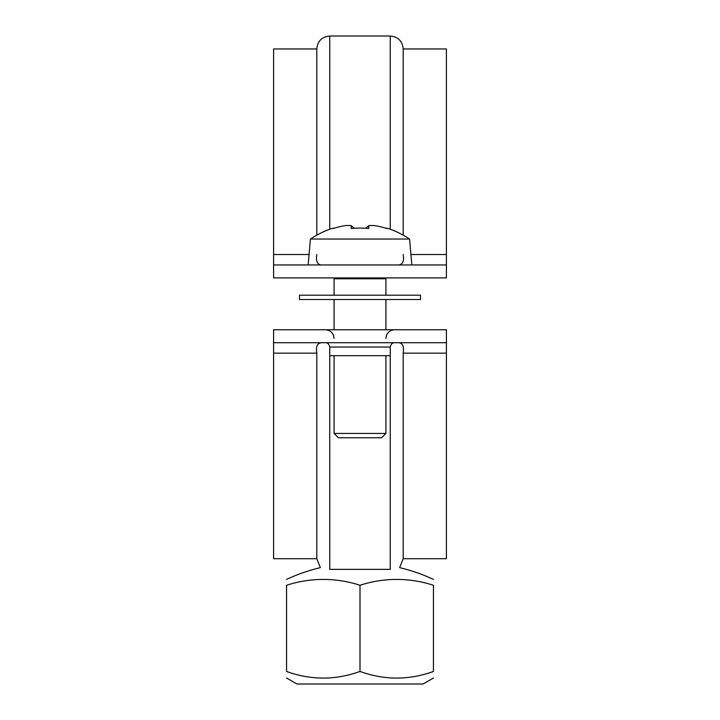 <?xml version="1.0" encoding="UTF-8"?>
<svg xmlns="http://www.w3.org/2000/svg" width="720" height="720" viewBox="0 0 720 720"><rect width="100%" height="100%" fill="white"/><g stroke="black" fill="none" stroke-linecap="round" stroke-linejoin="round"><path stroke-width="1.08" d="M360 671.454C335.52 680.292 311.04 680.292 286.56 671.454C286.56 680.292 286.56 680.292 286.56 671.454C286.56 680.292 286.56 680.292 286.56 671.454L286.56 585.279A156.42 135.459 -90 0 1 360 585.279A156.42 135.459 90 0 1 433.44 585.279L433.44 671.454C433.44 680.292 433.44 680.292 433.44 671.454C433.44 680.292 433.44 680.292 433.44 671.454C408.96 680.292 384.48 680.292 360 671.454L360 585.279M329.76 355.68L329.76 569.367C316.323 567.369 316.323 567.369 329.76 569.367C316.323 567.369 316.323 567.369 329.76 569.367L390.24 569.367C403.677 567.369 403.677 567.369 390.24 569.367C403.677 567.369 403.677 567.369 390.24 569.367L390.24 355.68L329.76 355.68L329.76 347.04L390.24 347.04C390.933 344.124 392.373 342.684 394.56 342.72M433.44 678.015L423.072 684L296.928 684L286.56 678.015M397.467 342.72C402.381 342.432 404.289 345.915 403.2 353.169L403.2 558.72L399.636 567.648A172.8 172.8 0 0 1 433.44 579.42M385.92 355.68L385.92 433.44L334.08 433.44L334.08 355.68M385.056 277.92L385.92 278.784L334.08 278.784L334.08 295.2M385.92 278.784L385.92 295.2M333.261 228.501L333.261 228.501A88.389 88.389 0 0 1 345.159 225.612A87.237 61.686 90 0 1 351.198 225.612L354.258 228.276M351.198 225.612L351.198 228.501A86.778 75.168 0 0 1 368.802 228.501L368.802 225.612L365.742 228.276M368.802 225.612A87.237 61.686 -90 0 1 374.841 225.612A88.389 88.389 0 0 1 386.739 228.501L386.739 228.501M411.84 264.96L409.572 239.04L310.428 239.04L308.16 264.96M334.08 433.44L338.4 437.76L381.6 437.76L385.92 433.44M446.4 264.96L446.4 277.92L446.4 264.96L446.4 277.92L273.6 277.92L273.6 264.96L446.4 264.96L446.4 48.96L403.2 48.96L403.2 235.134M316.8 235.134L316.8 48.96L273.6 48.96L273.6 254.511L309.078 254.511M322.533 264.96C317.619 265.248 315.711 261.765 316.8 254.511M403.2 254.511C404.361 261.621 402.444 265.104 397.467 264.96M273.6 264.96L273.6 254.511M273.6 329.76L446.4 329.76L446.4 342.72L273.6 342.72L273.6 329.76M446.4 342.72L446.4 558.72L403.2 558.72M286.56 579.42A172.8 172.8 0 0 1 320.364 567.648L316.8 558.72L316.8 353.169C315.639 346.059 317.556 342.576 322.533 342.72M316.8 558.72L273.6 558.72L273.6 342.72M368.046 295.2L299.52 295.2L299.52 299.52L420.48 299.52L420.48 295.2L368.046 295.2M329.76 229.23L329.76 36C321.885 36.765 317.565 41.085 316.8 48.96M329.76 36L390.24 36L390.24 229.23M410.922 254.511L446.4 254.511M403.2 353.169L446.4 353.169M273.6 353.169L316.8 353.169M334.08 299.52L334.08 329.76M385.92 299.52L385.92 329.76M409.572 239.04A88.821 88.821 0 0 0 386.955 228.114M333.045 228.114A88.821 88.821 0 0 0 310.428 239.04M334.944 277.92L334.08 278.784M390.24 36C398.115 36.765 402.435 41.085 403.2 48.96M334.08 338.4C333.576 333.18 330.723 330.3 325.512 329.76L325.44 329.76M385.92 338.4C386.424 333.18 389.277 330.3 394.488 329.76L394.56 329.76M329.76 347.04C329.067 344.124 327.627 342.684 325.44 342.72M390.24 355.68L390.24 347.04"/></g></svg>

